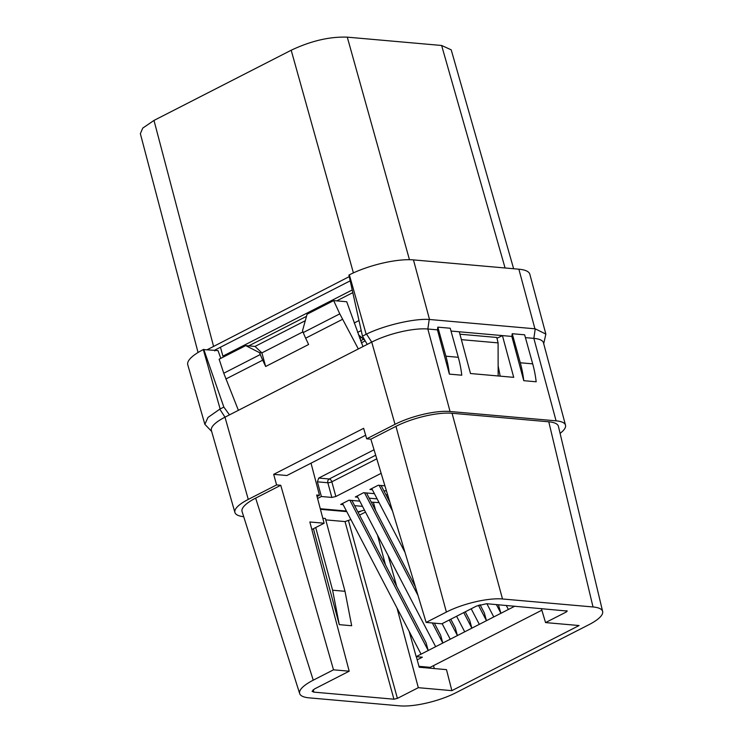 <?xml version="1.0" encoding="UTF-8"?>
<svg xmlns="http://www.w3.org/2000/svg" width="743" height="743" viewBox="0 0 743 743"><rect width="100%" height="100%" fill="white"/><g stroke="black" fill="none" stroke-linecap="round" stroke-linejoin="round"><path stroke-width="1.11" d="M449.376 374.119L461.774 375.206A97.983 75.675 95 0 0 458.292 357.29L450.239 328.239L437.841 327.143L445.893 356.194A97.983 75.675 95 0 1 449.376 374.119L437.441 329.855L427.838 329.01A41.153 11.414 -15.5 0 0 371.732 342.096L395.016 424.327L366.689 438.816L370.85 439.187L426.138 622.42L441.825 623.804L476.467 606.084L486.619 603.715L567.318 611.052M395.016 424.327A40.382 11.201 -15.5 0 1 450.063 411.492L556.08 420.844A40.382 11.201 -15.5 0 1 565.507 425.182A40.382 11.201 -15.5 0 1 560.083 433.355M243.704 516.691A40.382 11.201 -15.5 0 1 234.918 512.475A40.382 11.201 -15.5 0 1 248.273 499.407L276.591 484.919L280.752 485.281L333.505 669.815L313.249 680.179A41.153 11.414 164.5 0 0 299.67 693.581A41.153 11.414 164.5 0 0 309.227 697.863L399.753 705.85A41.153 11.414 164.5 0 0 455.858 692.764L588.995 624.649A41.153 11.414 164.5 0 0 602.638 611.461L558.402 426.287A41.153 11.414 164.5 0 0 548.78 421.801L452.06 413.257A41.153 11.414 164.5 0 0 395.963 426.343L370.85 439.187M366.689 438.816L363.643 428.33L273.684 474.35L286.891 475.52L365.649 435.222M311.02 463.168L319.481 495.275L316.667 495.033L324.106 523.239L309.85 521.976L349.191 671.198L314.549 688.928L312.079 691.324L313.825 692.123L393.929 699.2L397.403 698.383L418.318 687.684L397.022 608.071M317.057 496.51L319.481 495.275M317.577 498.46L321.385 496.51L317.382 481.826L318.747 478.055L374.045 449.766M357.885 511.927L364.46 510.088M320.279 508.732L346.47 511.045M498.144 365.955L500.188 376.153M459.926 334.201L496.779 337.461L498.089 342.885L498.163 375.977M511.843 336.43L512.233 333.718L520.295 362.77A97.983 75.675 95 0 1 523.769 380.685L511.843 336.43L451.02 331.053M459.276 331.787L470.486 373.525L513.71 377.342L502.417 335.595L496.974 338.279M461.384 339.644L498.089 342.885M349.256 276.619L207.316 349.656M350.194 280.835L214.931 350.046L214.736 350.891M353.399 272.885L291.191 50.236L153.987 120.431L142.758 128.093L140.362 133.684L198.056 352.498M505.073 267.982L441.63 45.481L451.215 49.837L513.627 268.734M441.63 45.481L347.287 37.15C329.725 36.518 311.029 40.874 291.191 50.236M360.206 336.282L359.138 336.82M543.7 343.693L545.854 334.09L535.239 328.824L429.213 319.462C414.102 318.403 384.317 325.35 366.531 334.081L371.732 342.096L229.485 414.873L223.847 407.08L220.142 408.975L203.322 349.563L218.015 350.594L220.81 358.358M203.322 349.563A47.032 13.04 164.5 0 0 187.765 364.785L204.864 424.337L211.644 431.404M280.752 485.281L255.648 498.126A41.153 11.414 164.5 0 0 242.069 511.528L299.67 693.581M333.505 669.815L349.191 671.198M276.591 484.919L273.684 474.35M346.767 511.63L320.437 509.308M360.513 511.49A6.343 1.755 -15.5 0 1 357.977 512.113M325.75 519.877L345.031 521.586L350.9 519.552M359.547 515.122L365.5 512.076M322.787 518.242L325.378 518.475L345.003 591.298L351.68 625.745L339.272 624.649L332.604 590.211L345.003 591.298M315.71 527.53L332.604 590.211M313.425 528.7L339.272 624.649M377.518 535.136L385.468 564.847M541.359 608.545L545.557 622.588L579.094 625.541L451.865 690.646L446.487 669.638L419.21 667.233L416.321 656.663M451.865 690.646L418.318 687.684M523.769 380.685L536.177 381.781A97.983 75.675 95 0 0 532.694 363.856L524.642 334.805L512.233 333.718M565.507 425.182L543.458 342.783A41.153 11.414 -15.5 0 0 533.855 338.371L525.422 337.628M437.441 329.855L437.841 327.143M229.485 414.873L224.99 417.176L248.273 499.407M234.918 512.475L211.383 430.494A41.153 11.414 -15.5 0 1 224.99 417.176L219.789 409.161L207.975 417.455L204.864 424.337M548.78 421.801L593.016 606.966L502.5 598.979A41.153 11.414 164.5 0 0 446.394 612.056L426.138 622.42M602.638 611.461A41.153 11.414 164.5 0 0 593.016 606.966M545.557 622.588L566.482 611.879L566.147 610.737M566.723 610.783L566.482 611.879M384.93 485.829L378.215 485.244L369.912 489.488L372.336 489.702M386.471 490.947L383.825 490.714M387.642 494.838L385.886 494.68M374.398 493.668L363.615 492.711L355.312 496.965L357.736 497.178M377.119 498.887L369.225 498.191M371.286 502.147L379.06 502.612M359.798 501.135L349.006 500.188L340.703 504.432L343.136 504.646M362.519 506.355L354.625 505.658M321.385 496.51L331.852 497.429L327.839 482.755A2.944 0.743 164.7 0 0 331.842 481.817A2.944 1.681 62.9 0 0 329.242 478.975A2.944 2.266 -85 0 0 327.839 482.755L317.382 481.826M381.15 473.319L335.855 496.5L331.852 497.429M395.954 426.343L446.394 612.056M452.06 413.257L502.5 598.979M255.657 498.126L313.249 680.179M311.837 529.518L324.106 523.239M545.854 334.09L529.833 274.241A47.032 13.04 164.5 0 0 518.865 269.198L413.461 259.892A47.032 13.04 164.5 0 0 349.349 274.845L348.913 275.068L362.463 336.161L367.237 344.39M366.531 334.081L362.463 336.161M223.847 407.08L203.749 349.34M362.965 346.582L346.721 301.76L333.672 300.609L307.082 314.215L302.522 330.709L303.246 332.558L339.783 313.862L333.672 300.609M358.33 348.95L339.783 313.862M342.504 319.332L305.661 338.186L308.605 344.511L265.66 366.485L262.716 360.16A58.79 33.602 -117.1 0 1 260.301 354.532L259.567 352.684L245.729 345.606L255.025 346.424L305.28 320.716M245.729 345.606L219.139 359.203L223.764 373.227L260.301 354.532M259.567 352.684L261.88 352.888L255.025 346.424M265.66 366.485L261.88 352.888L302.977 331.861M305.661 338.186A58.79 33.602 -117.1 0 1 303.246 332.558M238.392 410.312L223.764 373.227M514.788 606.195L416.173 656.654L422.377 657.202L417.194 659.849M357.578 332.427L361.219 330.561M418.968 666.341L430.188 667.335L541.851 610.198M421.049 654.165L342.532 503.494M351.903 500.438L426.045 642.723L428.2 650.496L349.916 500.262M496.389 604.579L500.931 613.291L498.377 604.756M478.418 605.229L486.47 620.684L484.315 612.919L480.024 604.681M463.753 612.585L471.87 628.16L469.715 620.386L465.248 611.823M449.292 619.987L457.409 635.553L455.255 627.789L450.787 619.216M432.352 622.968L442.809 643.029L440.645 635.256L434.339 623.145M373.385 502.333L375.652 510.525M388.125 555.485L396.697 586.394M409.161 631.364L416.173 656.654M508.37 609.483L506.271 605.452M493.77 616.95L486.888 603.734M479.309 624.352L471.201 608.777M464.709 631.819L456.592 616.253M392.545 511.091L379.116 485.318M381.103 485.495L389.945 502.454M450.249 639.221L442.131 623.646M405.019 552.411L371.741 488.55M417.984 595.394L364.516 492.795M366.503 492.971L415.374 586.756M435.649 646.689L357.132 496.027M360.541 340.777L363.587 339.217M359.714 338.446L361.59 337.48M364.897 340.35L358.386 334.703M352.219 289.956L222.919 356.12L224.85 356.287M352.814 292.631L336.7 300.878M306.497 316.332L248.756 345.866M222.919 356.12L220.448 347.222M358.999 320.539L354.235 322.982M365.194 340.87L361.284 342.867M213.492 346.08L153.987 120.431M345.031 521.586L393.929 699.2M313.825 692.123L313.193 689.736M348.504 520.769L397.403 698.383M428.219 667.158L428.47 668.05M433.485 665.644L434.302 668.57M535.239 328.824L533.855 338.371L556.08 420.844M429.213 319.462L427.838 329.01L450.063 411.492M458.292 357.29L445.893 356.194M375.689 455.218L329.242 478.975L318.747 478.055M335.855 496.5L331.842 481.817L376.775 458.83M534.923 328.796L518.865 269.198M429.528 319.49L413.461 259.892M366.169 334.266L349.349 274.845M262.716 360.16L225.872 379.014M520.295 362.77L532.694 363.856M409.467 259.706L347.287 37.15"/></g></svg>

